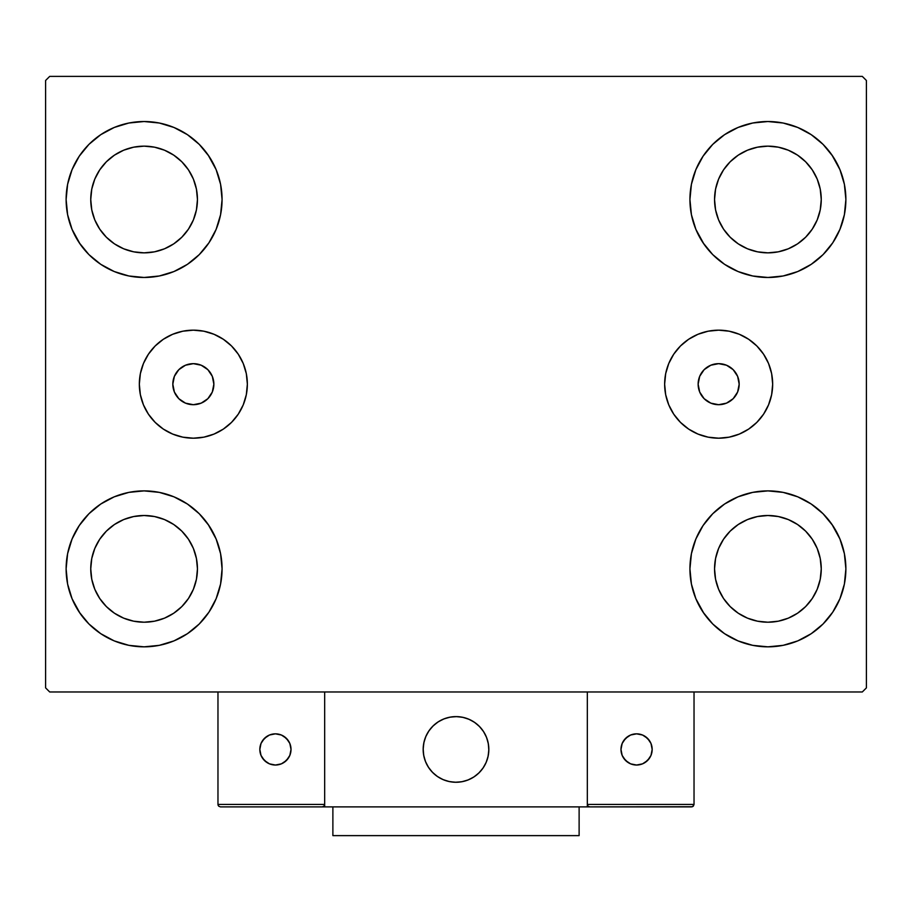 <?xml version="1.0" encoding="UTF-8"?>
<svg xmlns="http://www.w3.org/2000/svg" width="912" height="912" viewBox="0 0 912 912"><rect width="100%" height="100%" fill="white"/><g stroke="black" fill="none" stroke-linecap="round" stroke-linejoin="round"><path stroke-width="1.37" d="M172.824 384.18A20.52 20.52 0 0 1 193.344 363.66A20.52 20.52 0 0 1 213.864 384.18L212.302 376.325L207.856 369.668L201.199 365.222L193.344 363.66L185.489 365.222L178.832 369.668L174.386 376.325L172.824 384.18L174.386 392.035L178.832 398.692L185.489 403.138L193.344 404.7L201.199 403.138L207.856 398.692L212.302 392.035L213.864 384.18A20.52 20.52 0 0 1 193.344 404.7A20.52 20.52 0 0 1 172.824 384.18M698.136 384.18A20.52 20.52 0 0 1 718.656 363.66A20.52 20.52 0 0 1 739.176 384.18L737.614 392.035L733.168 398.692L726.511 403.138L718.656 404.7L710.801 403.138L704.144 398.692L699.698 392.035L698.136 384.18L699.698 376.325L704.144 369.668L710.801 365.222L718.656 363.66L726.511 365.222L733.168 369.668L737.614 376.325L739.176 384.18A20.52 20.52 0 0 1 718.656 404.7A20.52 20.52 0 0 1 698.136 384.18M664.643 384.18A54.013 54.013 0 0 1 718.656 330.167A54.013 54.013 0 0 1 772.669 384.18L771.632 394.714L768.554 404.848L763.561 414.185L756.846 422.37L748.661 429.085L739.324 434.078L729.19 437.156L718.656 438.193L708.122 437.156L697.988 434.078L688.651 429.085L680.466 422.37L673.751 414.185L668.758 404.848L665.68 394.714L664.643 384.18L665.68 373.646L668.758 363.512L673.751 354.175L680.466 345.99L688.651 339.275L697.988 334.282L708.122 331.204L718.656 330.167L729.19 331.204L739.324 334.282L748.661 339.275L756.846 345.99L763.561 354.175L768.554 363.512L771.632 373.646L772.669 384.18A54.013 54.013 0 0 1 718.656 438.193A54.013 54.013 0 0 1 664.643 384.18L665.68 394.714M139.331 384.18A54.013 54.013 0 0 1 193.344 330.167A54.013 54.013 0 0 1 247.357 384.18L246.32 394.714L243.242 404.848L238.249 414.185L231.534 422.37L223.349 429.085L214.012 434.078L203.878 437.156L193.344 438.193L182.81 437.156L172.676 434.078L163.339 429.085L155.154 422.37L148.439 414.185L143.446 404.848L140.368 394.714L139.331 384.18L140.368 373.646L143.446 363.512L148.439 354.175L155.154 345.99L163.339 339.275L172.676 334.282L182.81 331.204L193.344 330.167L203.878 331.204L214.012 334.282L223.349 339.275L231.534 345.99L238.249 354.175L243.242 363.512L246.32 373.646L247.357 384.18A54.013 54.013 0 0 1 193.344 438.193A54.013 54.013 0 0 1 139.331 384.18L140.368 373.646M66.12 568.86A77.976 77.976 0 0 1 144.096 490.884A77.976 77.976 0 0 1 222.072 568.86L220.579 584.068L216.133 598.705L208.928 612.18L199.238 624.002L187.416 633.692L173.941 640.897L159.304 645.343L144.096 646.836L128.888 645.343L114.251 640.897L100.776 633.692L88.954 624.002L79.264 612.18L72.059 598.705L67.613 584.068L66.12 568.86L67.613 553.652L72.059 539.015L79.264 525.54L88.954 513.718L100.776 504.028L114.251 496.823L128.888 492.377L144.096 490.884L159.304 492.377L173.941 496.823L187.416 504.028L199.238 513.718L208.928 525.54L216.133 539.015L220.579 553.652L222.072 568.86A77.976 77.976 0 0 1 144.096 646.836A77.976 77.976 0 0 1 66.12 568.86M689.928 199.5A77.976 77.976 0 0 1 767.904 121.524A77.976 77.976 0 0 1 845.88 199.5L844.387 214.708L839.941 229.345L832.736 242.82L823.046 254.642L811.224 264.332L797.749 271.537L783.112 275.983L767.904 277.476L752.696 275.983L738.059 271.537L724.584 264.332L712.762 254.642L703.072 242.82L695.867 229.345L691.421 214.708L689.928 199.5L691.421 184.292L695.867 169.655L703.072 156.18L712.762 144.358L724.584 134.668L738.059 127.463L752.696 123.017L767.904 121.524L783.112 123.017L797.749 127.463L811.224 134.668L823.046 144.358L832.736 156.18L839.941 169.655L844.387 184.292L845.88 199.5A77.976 77.976 0 0 1 767.904 277.476A77.976 77.976 0 0 1 689.928 199.5M689.928 568.86A77.976 77.976 0 0 1 767.904 490.884A77.976 77.976 0 0 1 845.88 568.86L844.387 584.068L839.941 598.705L832.736 612.18L823.046 624.002L811.224 633.692L797.749 640.897L783.112 645.343L767.904 646.836L752.696 645.343L738.059 640.897L724.584 633.692L712.762 624.002L703.072 612.18L695.867 598.705L691.421 584.068L689.928 568.86L691.421 553.652L695.867 539.015L703.072 525.54L712.762 513.718L724.584 504.028L738.059 496.823L752.696 492.377L767.904 490.884L783.112 492.377L797.749 496.823L811.224 504.028L823.046 513.718L832.736 525.54L839.941 539.015L844.387 553.652L845.88 568.86A77.976 77.976 0 0 1 767.904 646.836A77.976 77.976 0 0 1 689.928 568.86M66.12 199.5A77.976 77.976 0 0 1 144.096 121.524A77.976 77.976 0 0 1 222.072 199.5L220.579 214.708L216.133 229.345L208.928 242.82L199.238 254.642L187.416 264.332L173.941 271.537L159.304 275.983L144.096 277.476L128.888 275.983L114.251 271.537L100.776 264.332L88.954 254.642L79.264 242.82L72.059 229.345L67.613 214.708L66.12 199.5L67.613 184.292L72.059 169.655L79.264 156.18L88.954 144.358L100.776 134.668L114.251 127.463L128.888 123.017L144.096 121.524L159.304 123.017L173.941 127.463L187.416 134.668L199.238 144.358L208.928 156.18L216.133 169.655L220.579 184.292L222.072 199.5A77.976 77.976 0 0 1 144.096 277.476A77.976 77.976 0 0 1 66.12 199.5M90.744 199.5A53.352 53.352 0 0 1 144.096 146.148A53.352 53.352 0 0 1 197.448 199.5A53.352 53.352 0 0 1 144.096 252.852A53.352 53.352 0 0 1 90.744 199.5L91.77 189.092L94.802 179.083L99.739 169.86L106.373 161.777L114.456 155.143L123.679 150.206L133.688 147.174L144.096 146.148L154.504 147.174L164.513 150.206L173.736 155.143L181.819 161.777L188.453 169.86L193.39 179.083L196.422 189.092L197.448 199.5L196.422 209.908L193.39 219.917L188.453 229.14L181.819 237.223L173.736 243.857L164.513 248.794L154.504 251.826L144.096 252.852L133.688 251.826L123.679 248.794L114.456 243.857L106.373 237.223L99.739 229.14L94.802 219.917L91.77 209.908L90.744 199.5M714.552 568.86A53.352 53.352 0 0 1 767.904 515.508A53.352 53.352 0 0 1 821.256 568.86A53.352 53.352 0 0 1 767.904 622.212A53.352 53.352 0 0 1 714.552 568.86L715.578 558.452L718.61 548.443L723.547 539.22L730.181 531.137L738.264 524.503L747.487 519.566L757.496 516.534L767.904 515.508L778.312 516.534L788.321 519.566L797.544 524.503L805.627 531.137L812.261 539.22L817.198 548.443L820.23 558.452L821.256 568.86L820.23 579.268L817.198 589.277L812.261 598.5L805.627 606.583L797.544 613.217L788.321 618.154L778.312 621.186L767.904 622.212L757.496 621.186L747.487 618.154L738.264 613.217L730.181 606.583L723.547 598.5L718.61 589.277L715.578 579.268L714.552 568.86M714.552 199.5A53.352 53.352 0 0 1 767.904 146.148A53.352 53.352 0 0 1 821.256 199.5A53.352 53.352 0 0 1 767.904 252.852A53.352 53.352 0 0 1 714.552 199.5L715.578 189.092L718.61 179.083L723.547 169.86L730.181 161.777L738.264 155.143L747.487 150.206L757.496 147.174L767.904 146.148L778.312 147.174L788.321 150.206L797.544 155.143L805.627 161.777L812.261 169.86L817.198 179.083L820.23 189.092L821.256 199.5L820.23 209.908L817.198 219.917L812.261 229.14L805.627 237.223L797.544 243.857L788.321 248.794L778.312 251.826L767.904 252.852L757.496 251.826L747.487 248.794L738.264 243.857L730.181 237.223L723.547 229.14L718.61 219.917L715.578 209.908L714.552 199.5M90.744 568.86A53.352 53.352 0 0 1 144.096 515.508A53.352 53.352 0 0 1 197.448 568.86A53.352 53.352 0 0 1 144.096 622.212A53.352 53.352 0 0 1 90.744 568.86L91.77 558.452L94.802 548.443L99.739 539.22L106.373 531.137L114.456 524.503L123.679 519.566L133.688 516.534L144.096 515.508L154.504 516.534L164.513 519.566L173.736 524.503L181.819 531.137L188.453 539.22L193.39 548.443L196.422 558.452L197.448 568.86L196.422 579.268L193.39 589.277L188.453 598.5L181.819 606.583L173.736 613.217L164.513 618.154L154.504 621.186L144.096 622.212L133.688 621.186L123.679 618.154L114.456 613.217L106.373 606.583L99.739 598.5L94.802 589.277L91.77 579.268L90.744 568.86M862.296 76.38L49.704 76.38L45.6 80.484L45.6 687.876L49.704 691.98L862.296 691.98L866.4 687.876L866.4 80.484L862.296 76.38L49.704 76.38L45.6 80.484L45.6 687.876L49.704 691.98L862.296 691.98L866.4 687.876L866.4 80.484L862.296 76.38M72.059 539.015L79.264 525.54M161.812 492.925L173.941 496.823M208.073 524.286L216.133 539.015M216.133 598.705L208.928 612.18M126.38 644.795L114.251 640.897M80.119 613.434L72.059 598.705M695.867 169.655L703.072 156.18M785.62 123.565L797.749 127.463M831.881 154.926L839.941 169.655M839.941 229.345L832.736 242.82M750.188 275.435L738.059 271.537M703.927 244.074L695.867 229.345M695.867 539.015L703.072 525.54M785.62 492.925L797.749 496.823M831.881 524.286L839.941 539.015M839.941 598.705L832.736 612.18M750.188 644.795L738.059 640.897M703.927 613.434L695.867 598.705M72.059 169.655L79.264 156.18M161.812 123.565L173.941 127.463M208.073 154.926L216.133 169.655M216.133 229.345L208.928 242.82M126.38 275.435L114.251 271.537M80.119 244.074L72.059 229.345M114.251 127.463L100.776 134.668M88.954 144.358L87.176 146.205M173.941 271.537L187.416 264.332M199.238 254.642L201.016 252.795M738.059 496.823L724.584 504.028M712.762 513.718L710.984 515.565M797.749 640.897L811.224 633.692M823.046 624.002L824.824 622.155M738.059 127.463L724.584 134.668M712.762 144.358L710.984 146.205M797.749 271.537L811.224 264.332M823.046 254.642L824.824 252.795M114.251 496.823L100.776 504.028M88.954 513.718L87.176 515.565M173.941 640.897L187.416 633.692M199.238 624.002L201.016 622.155M247.357 384.18L246.32 394.714M772.669 384.18L771.632 373.646M181.944 367.114L183.027 366.442M210.41 372.78L211.082 373.863M204.744 401.246L203.661 401.918M176.278 395.58L175.606 394.497M423.168 749.436A32.832 32.832 0 0 1 456 716.604A32.832 32.832 0 0 1 488.832 749.436L488.205 743.029L486.335 736.873L483.303 731.196L479.21 726.226L474.24 722.133L468.563 719.101L462.407 717.231L456 716.604L449.593 717.231L443.437 719.101L437.76 722.133L432.79 726.226L428.697 731.196L425.665 736.873L423.795 743.029L423.168 749.436L423.795 755.843L425.665 761.999L428.697 767.676L432.79 772.646L437.76 776.739L443.437 779.771L449.593 781.641L456 782.268L462.407 781.641L468.563 779.771L474.24 776.739L479.21 772.646L483.303 767.676L486.335 761.999L488.205 755.843L488.832 749.436A32.832 32.832 0 0 1 456 782.268A32.832 32.832 0 0 1 423.168 749.436M694.032 804.43L587.328 804.43L587.328 691.98L587.328 804.43L694.032 804.43L693.314 806.174L694.032 804.43L694.032 691.98L694.032 804.43L692.516 806.71L587.328 806.892L587.328 691.98L587.328 806.892L324.672 806.892L324.672 691.98L587.328 691.98L324.672 691.98L324.672 806.892L220.43 806.892L322.21 806.892L323.954 806.174L324.672 804.43L217.968 804.43L217.968 691.98L217.968 804.43L218.686 806.174L220.43 806.892L218.686 806.174L217.968 804.43L218.15 805.376M587.328 804.43L588.046 806.174L589.79 806.892L322.21 806.892L323.954 806.174L322.21 806.892L323.954 806.174L324.672 804.43L217.968 804.43M423.282 752.229L423.715 755.432M424.456 758.567L425.505 761.611M426.85 764.541L428.469 767.323M430.35 769.933L432.493 772.35M440.154 778.187L443.05 779.6M452.363 782.063L455.578 782.268M458.793 782.154L461.996 781.721M465.131 780.98L468.175 779.931M471.105 778.586L473.887 776.967M476.497 775.086L478.914 772.943L476.497 775.086M481.114 770.594L483.064 768.029M484.751 765.282L486.164 762.386M488.627 753.073L488.832 749.858M488.718 746.643L488.285 743.44M487.544 740.305L486.495 737.261M485.15 734.331L483.531 731.549M481.65 728.939L479.507 726.522M471.846 720.685L468.95 719.272M459.637 716.809L456.422 716.604M453.207 716.718L450.004 717.151M446.869 717.892L443.825 718.941M440.895 720.286L438.113 721.905M435.503 723.786L433.086 725.929M430.886 728.278L428.936 730.843M427.249 733.59L425.836 736.486M423.373 745.799L423.168 749.014M450.425 717.083A32.832 32.832 0 0 1 488.353 743.861A32.832 32.832 0 0 1 461.575 781.789A32.832 32.832 0 0 1 423.647 755.011A32.832 32.832 0 0 1 450.425 717.083L444.224 718.793L438.467 721.677L433.394 725.633L429.176 730.501L425.995 736.098L423.977 742.208L423.179 748.592L423.647 755.011L425.357 761.212L428.241 766.969L432.197 772.042L437.065 776.26L442.662 779.441L448.772 781.459L455.156 782.257L461.575 781.789L467.776 780.079L473.533 777.195L478.606 773.239L482.824 768.371L486.005 762.774L488.023 756.664L488.821 750.28L488.353 743.861L486.643 737.66L483.759 731.903L479.803 726.83L474.935 722.612L469.338 719.431L463.228 717.413L456.844 716.615L450.425 717.083M587.328 691.98L694.032 691.98L587.328 691.98M589.79 806.892L588.046 806.174L589.79 806.892L691.57 806.892L693.314 806.174M588.046 806.174L588.844 806.71M324.49 805.376L323.954 806.174M652.171 749.436A15.595 15.595 0 0 1 636.576 765.031A15.595 15.595 0 0 1 620.981 749.436A15.595 15.595 0 0 1 636.576 733.841A15.595 15.595 0 0 1 652.171 749.436L650.986 743.462L647.6 738.412L642.55 735.026L636.576 733.841L630.602 735.026L625.552 738.412L622.166 743.462L620.981 749.436L622.166 755.41L625.552 760.46L630.602 763.846L636.576 765.031L642.55 763.846L647.6 760.46L650.986 755.41L652.171 749.436M623.614 758.1L627.912 762.398M645.24 762.398L649.538 758.1M649.538 740.772L645.24 736.474M627.912 736.474L623.614 740.772M275.424 733.841A15.595 15.595 0 0 1 291.019 749.436A15.595 15.595 0 0 1 275.424 765.031A15.595 15.595 0 0 1 259.829 749.436A15.595 15.595 0 0 1 275.424 733.841L269.45 735.026L264.4 738.412L261.014 743.462L259.829 749.436L261.014 755.41L264.4 760.46L269.45 763.846L275.424 765.031L281.398 763.846L286.448 760.46L289.834 755.41L291.019 749.436L289.834 743.462L286.448 738.412L281.398 735.026L275.424 733.841M284.088 762.398L288.386 758.1M288.386 740.772L284.088 736.474M266.76 736.474L262.462 740.772M262.462 758.1L266.76 762.398M579.12 806.892L579.12 835.62L332.88 835.62L332.88 806.892L332.88 835.62L579.12 835.62L579.12 806.892"/></g></svg>

